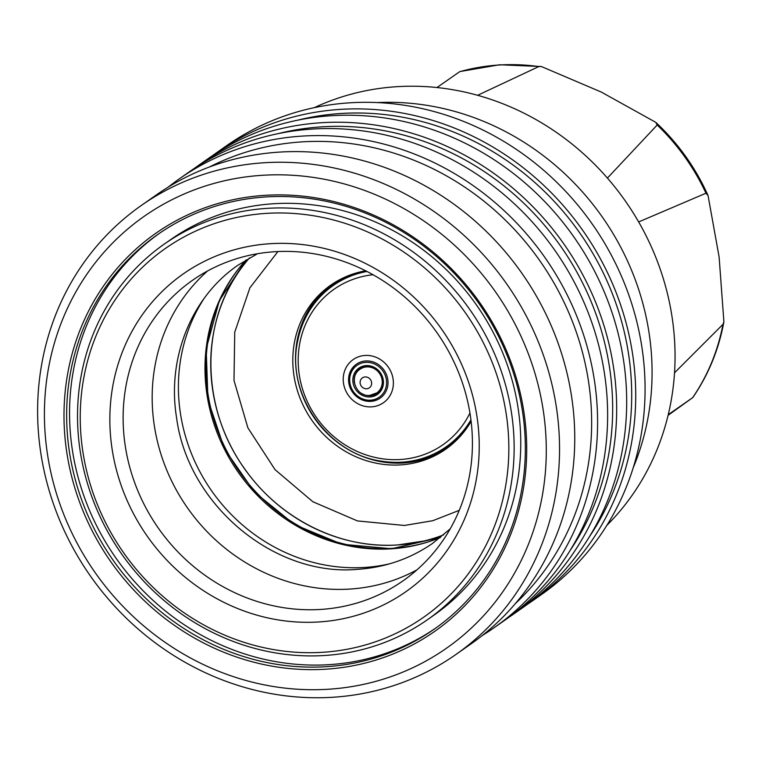 <?xml version="1.0" encoding="UTF-8"?>
<svg xmlns="http://www.w3.org/2000/svg" width="762" height="762" viewBox="0 0 762 762"><rect width="100%" height="100%" fill="white"/><g stroke="black" fill="none" stroke-linecap="round" stroke-linejoin="round"><path stroke-width="1.14" d="M443.579 534.886A173.441 160.868 55 0 1 423.777 541.039A173.441 160.868 55 0 1 397.812 544.935A173.441 160.868 55 0 1 236.525 456.448A173.441 160.868 55 0 1 236.953 274.425A173.441 160.868 55 0 1 249.507 257.908M428.263 541.887A173.441 160.868 55 0 1 393.011 548.297A173.441 160.868 55 0 1 229.162 455.352A173.441 160.868 55 0 1 237.696 269.91M389.62 563.813A172.907 160.372 55 0 1 364.903 567.423A172.907 160.372 55 0 1 204.435 479.755A172.907 160.372 55 0 1 203.892 298.752M417.005 569.824A183.461 170.164 55 0 1 350.044 589.055A183.461 170.164 55 0 1 168.983 475.298A183.461 170.164 55 0 1 207.588 270.967M321.002 609.409A183.461 170.164 55 0 1 136.246 486.851A183.461 170.164 55 0 1 192.491 280.321A183.461 170.164 55 0 1 274.549 251.736A183.461 170.164 55 0 1 459.296 374.285A183.461 170.164 55 0 1 403.05 580.815A183.461 170.164 55 0 1 321.002 609.409M319.107 621.944A194.005 179.937 55 0 1 111.49 444.703A194.005 179.937 55 0 1 269.986 243.716A194.005 179.937 55 0 1 477.593 420.957A194.005 179.937 55 0 1 319.107 621.944M266.043 213.398A225.104 208.788 55 0 1 506.94 419.052A225.104 208.788 55 0 1 323.04 652.272A225.104 208.788 55 0 1 82.144 446.608A225.104 208.788 55 0 1 266.043 213.398M266.805 208.378A229.324 212.703 55 0 1 497.738 361.579A229.324 212.703 55 0 1 427.434 619.735A229.324 212.703 55 0 1 324.869 655.472A229.324 212.703 55 0 1 93.926 502.282A229.324 212.703 55 0 1 164.24 244.116A229.324 212.703 55 0 1 266.805 208.378M164.24 244.116L170.85 239.487A229.324 212.703 55 0 1 273.415 203.749A229.324 212.703 55 0 1 504.358 356.94A229.324 212.703 55 0 1 434.045 615.096L427.434 619.735M435.693 628.098A240.925 223.457 55 0 1 329.403 664.635A240.925 223.457 55 0 1 87.135 504.577A240.925 223.457 55 0 1 159.201 233.496M326.498 666.664A240.925 223.457 55 0 1 83.877 505.73A240.925 223.457 55 0 1 157.744 234.505A240.925 223.457 55 0 1 265.49 196.958A240.925 223.457 55 0 1 508.111 357.902A240.925 223.457 55 0 1 434.245 629.126A240.925 223.457 55 0 1 326.498 666.664M326.117 669.179A243.03 225.419 55 0 1 66.046 447.142A243.03 225.419 55 0 1 264.585 195.358A243.03 225.419 55 0 1 524.656 417.395A243.03 225.419 55 0 1 326.117 669.179M261.976 175.317A263.595 244.488 55 0 1 544.058 416.138A263.595 244.488 55 0 1 328.727 689.219A263.595 244.488 55 0 1 46.644 448.399A263.595 244.488 55 0 1 261.976 175.317M263.871 162.773A274.139 254.26 55 0 1 539.934 345.9A274.139 254.26 55 0 1 455.886 654.51A274.139 254.26 55 0 1 333.289 697.23A274.139 254.26 55 0 1 57.217 514.112A274.139 254.26 55 0 1 141.265 205.502A274.139 254.26 55 0 1 263.871 162.773M141.265 205.502L156.477 194.843A274.139 254.26 55 0 1 279.082 152.124A274.139 254.26 55 0 1 555.146 335.251A274.139 254.26 55 0 1 471.097 643.861L455.886 654.51M209.474 166.973A268.862 249.374 55 0 1 301.657 141.903A268.862 249.374 55 0 1 565.518 305.333A268.862 249.374 55 0 1 515.388 603.561M168.135 187.176A274.139 254.26 55 0 1 179.318 178.841A274.139 254.26 55 0 1 301.923 136.112A274.139 254.26 55 0 1 577.987 319.24A274.139 254.26 55 0 1 493.938 627.85A274.139 254.26 55 0 1 482.279 635.518M179.318 178.841L189.357 171.802A274.139 254.26 55 0 1 311.963 129.083A274.139 254.26 55 0 1 588.026 312.21A274.139 254.26 55 0 1 503.987 620.811L493.938 627.85M278.501 133.55A269.919 250.355 55 0 1 321.535 126.854A269.919 250.355 55 0 1 573.272 265.805A269.919 250.355 55 0 1 570.367 550.078M193.919 168.688A274.139 254.26 55 0 1 198.396 165.468A274.139 254.26 55 0 1 321.002 122.749A274.139 254.26 55 0 1 597.065 305.876A274.139 254.26 55 0 1 513.017 614.486A274.139 254.26 55 0 1 508.464 617.591M198.396 165.468L208.407 158.458A274.139 254.26 55 0 1 331.003 115.738A274.139 254.26 55 0 1 607.076 298.866A274.139 254.26 55 0 1 523.027 607.466L513.017 614.486M297.551 120.215A269.919 250.355 55 0 1 340.576 113.509A269.919 250.355 55 0 1 592.312 252.46A269.919 250.355 55 0 1 589.407 536.734M212.96 155.343A274.139 254.26 55 0 1 217.437 152.124A274.139 254.26 55 0 1 340.043 109.404A274.139 254.26 55 0 1 616.115 292.532A274.139 254.26 55 0 1 532.067 601.142A274.139 254.26 55 0 1 527.504 604.247M217.437 152.124L226.8 145.561A274.139 254.26 55 0 1 349.406 102.841A274.139 254.26 55 0 1 625.469 285.969A274.139 254.26 55 0 1 541.42 594.579L532.067 601.142M377.4 102.584A258.318 239.592 55 0 1 633.232 467.706M314.258 107.671A258.318 239.592 55 0 1 396.43 86.716A258.318 239.592 55 0 1 648.319 240.278A258.318 239.592 55 0 1 606.904 525.313M668.245 414.652L692.81 397.554L668.083 415.338M607.419 178.079L657.206 124.997L655.758 122.33C678.075 143.218 695.506 167.611 708.041 195.51L719.118 256.994L723.9 321.84L722.986 324.326L674.532 372.799M638.661 221.942L705.964 193.215L708.041 195.51M477.631 95.298L538.791 66.57L541.363 66.523L601.332 92.088L655.758 122.33M366.617 366.913A14.497 13.449 55 0 1 381.219 376.59A14.497 13.449 55 0 1 376.78 392.916L369.77 395.373C356.016 397.031 348.339 376.59 360.14 369.17A14.497 13.449 55 0 1 366.617 366.913M370.17 396.945A16.078 14.916 55 0 1 352.968 382.248A16.078 14.916 55 0 1 366.103 365.598A16.078 14.916 55 0 1 383.305 380.286A16.078 14.916 55 0 1 370.17 396.945M354.416 382.829A15.021 13.935 55 0 1 366.551 366.398A15.021 13.935 55 0 1 382.638 380.124A15.021 13.935 55 0 1 370.361 395.688A15.021 13.935 55 0 1 361.979 393.621M365.674 362.36A19.402 17.993 55 0 1 386.439 380.076A19.402 17.993 55 0 1 370.589 400.183A19.402 17.993 55 0 1 349.834 382.457A19.402 17.993 55 0 1 365.674 362.36M380.305 398.04A20.717 19.212 55 0 1 371.161 401.183A20.717 19.212 55 0 1 350.329 387.41A20.717 19.212 55 0 1 356.53 364.103M370.923 401.355A20.717 19.212 55 0 1 350.053 387.515A20.717 19.212 55 0 1 356.406 364.188A20.717 19.212 55 0 1 365.674 360.959A20.717 19.212 55 0 1 386.534 374.799A20.717 19.212 55 0 1 380.181 398.126A20.717 19.212 55 0 1 370.923 401.355M371.637 406.841A26.356 24.441 55 0 1 358.673 404.165A26.356 24.441 55 0 1 343.386 382.343A26.356 24.441 55 0 1 364.96 355.463A26.356 24.441 55 0 1 393.163 379.543A26.356 24.441 55 0 1 371.637 406.841M469.554 423.939A99.098 91.916 55 0 1 402.955 462.267A99.098 91.916 55 0 1 382.838 461.353L382.143 461.248C327.955 454.504 285.588 394.03 297.742 340.795A98.46 91.316 55 0 1 366.96 271.462M446.97 448.304A100.155 92.897 55 0 1 403.546 462.972A100.155 92.897 55 0 1 303.009 396.897A100.155 92.897 55 0 1 332.042 284.283M471.116 421.329A100.155 92.897 55 0 1 445.618 449.266A100.155 92.897 55 0 1 400.831 464.877A100.155 92.897 55 0 1 299.961 397.974A100.155 92.897 55 0 1 330.67 285.217A100.155 92.897 55 0 1 365.636 270.796M297.742 340.795L297.875 340.109A99.098 91.916 55 0 1 362.645 271.367M436.94 87.535L459.867 71.571L499.539 64.77L541.363 66.523M440.55 537.401A172.907 160.372 55 0 1 391.478 548.802A172.907 160.372 55 0 1 224.409 449.142A172.907 160.372 55 0 1 246.107 259.909L219.304 300.733L206.178 348.834L207.969 399.831L224.533 449.047L254.365 491.985L294.723 524.713L341.919 544.22L391.611 548.754L440.569 537.381M459.677 71.704A211.312 195.996 55 0 1 498.7 65.037A211.312 195.996 55 0 1 538.791 66.57M722.986 324.326A211.312 195.996 55 0 1 692.629 397.678M657.206 124.997A211.312 195.996 55 0 1 705.964 193.215M365.112 376.942A6.058 5.62 55 0 1 371.599 382.476A6.058 5.62 55 0 1 366.646 388.763A6.058 5.62 55 0 1 360.159 383.219A6.058 5.62 55 0 1 365.112 376.942M469.944 413.014A94.917 88.04 55 0 1 400.564 459.496A94.917 88.04 55 0 1 299.237 374.58A94.917 88.04 55 0 1 373.047 274.739M470.935 419.852A98.46 91.316 55 0 1 402.136 462.153A98.46 91.316 55 0 1 382.143 461.248M450.199 528.876L432.778 543.239C410.508 558.698 385.534 567.395 357.845 569.328C274.653 577.053 188.052 505.177 176.622 418.043C166.688 358.064 191.453 297.047 237.963 265.205L257.413 253.746M236.953 274.425C199.568 329.451 202.711 411.032 244.612 468.735C279.502 519.027 340.357 549.221 397.869 544.925L423.777 541.039M723.9 321.84C718.766 349.577 708.403 374.809 692.81 397.554M459.267 510.34L432.797 520.703L404.441 525.466L357.435 520.922L312.82 501.72L275.044 469.64L247.879 427.825L234.001 380.448L234.744 332.194L249.907 287.807L277.93 251.546"/></g></svg>
